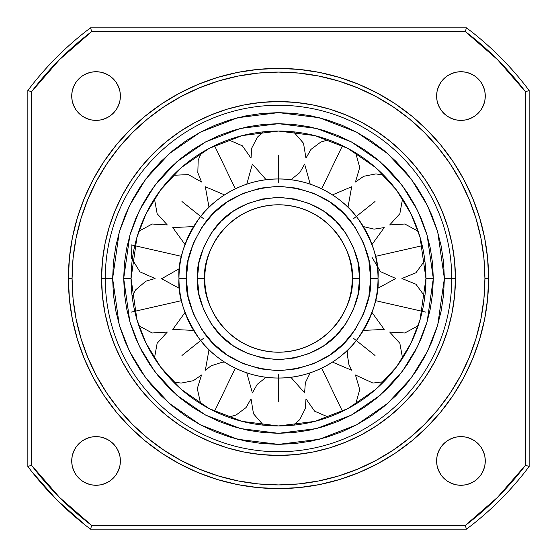 <?xml version="1.0" encoding="UTF-8"?>
<svg xmlns="http://www.w3.org/2000/svg" width="557" height="557" viewBox="0 0 557 557"><rect width="100%" height="100%" fill="white"/><g stroke="black" fill="none" stroke-linecap="round" stroke-linejoin="round"><path stroke-width="0.84" d="M210.79 115.041L227.138 109.186L210.79 115.041L195.096 122.463L180.203 131.389L166.258 141.729L153.391 153.391L141.729 166.258L131.389 180.203L122.463 195.096L115.041 210.79L109.186 227.138L104.974 243.98L102.425 261.156L101.569 278.5L105.259 278.5A173.241 173.241 0 0 0 278.5 451.741A173.241 173.241 0 0 0 451.741 278.5A173.241 173.241 0 0 0 278.5 105.259A173.241 173.241 0 0 0 105.259 278.5L101.569 278.5A176.931 176.931 0 0 1 278.5 101.569A176.931 176.931 0 0 1 455.431 278.5L451.741 278.5A173.241 173.241 0 0 1 278.5 451.741A173.241 173.241 0 0 1 105.259 278.5A173.241 173.241 0 0 1 278.5 105.259A173.241 173.241 0 0 1 451.741 278.5L455.431 278.5L454.575 261.156L452.026 243.98L447.814 227.138L441.959 210.79L447.814 227.138M488.6 278.5L484.917 278.5A206.417 206.417 0 0 1 278.5 484.917A206.417 206.417 0 0 1 72.083 278.5L68.4 278.5A210.1 210.1 0 0 0 278.5 488.6A210.1 210.1 0 0 0 488.6 278.5A210.1 210.1 0 0 1 278.5 488.6A210.1 210.1 0 0 1 68.4 278.5L69.409 299.095L72.431 319.488L77.444 339.492L84.392 358.903L93.207 377.542L103.804 395.226L116.086 411.79L129.934 427.066L145.21 440.914L161.774 453.196L179.458 463.793L198.097 472.608L217.508 479.556L237.512 484.569L257.905 487.591L278.5 488.6L299.095 487.591L319.488 484.569L339.492 479.556L358.903 472.608L377.542 463.793L395.226 453.196L411.79 440.914L427.066 427.066L440.914 411.79L453.196 395.226L463.793 377.542L472.608 358.903L479.556 339.492L484.569 319.488L487.591 299.095L488.6 278.5L487.591 257.905L484.569 237.512L479.556 217.508L472.608 198.097L463.793 179.458L453.196 161.774L440.914 145.21L427.066 129.934L411.79 116.086L395.226 103.804L377.542 93.207L358.903 84.392L339.492 77.444L319.488 72.431L299.095 69.409L278.5 68.4L257.905 69.409L237.512 72.431L217.508 77.444L198.097 84.392L179.458 93.207L161.774 103.804L145.21 116.086L129.934 129.934L116.086 145.21L103.804 161.774L93.207 179.458L84.392 198.097L77.444 217.508L72.431 237.512L69.409 257.905L68.4 278.5A210.1 210.1 0 0 1 278.5 68.4A210.1 210.1 0 0 1 488.6 278.5A210.1 210.1 0 0 0 278.5 68.4A210.1 210.1 0 0 0 68.4 278.5L72.083 278.5L73.078 258.267L76.051 238.229L80.974 218.581L87.797 199.51L96.458 181.192L106.867 163.821L118.94 147.549L132.538 132.538L147.549 118.94L163.821 106.867L181.192 96.458L199.51 87.797L218.581 80.974L238.229 76.051L258.267 73.078L278.5 72.083L298.733 73.078L318.771 76.051L338.419 80.974L357.49 87.797L375.808 96.458L393.179 106.867L409.451 118.94L424.462 132.538L438.06 147.549L450.133 163.821L460.542 181.192L469.203 199.51L476.026 218.581L480.949 238.229L483.922 258.267L484.917 278.5L483.922 298.733L480.949 318.771L476.026 338.419L469.203 357.49L460.542 375.808L450.133 393.179L438.06 409.451L424.462 424.462L409.451 438.06L393.179 450.133L375.808 460.542L357.49 469.203L338.419 476.026L318.771 480.949L298.733 483.922L278.5 484.917L258.267 483.922L238.229 480.949L218.581 476.026L199.51 469.203L181.192 460.542L163.821 450.133L147.549 438.06L132.538 424.462L118.94 409.451L106.867 393.179L96.458 375.808L87.797 357.49L80.974 338.419L76.051 318.771L73.078 298.733L72.083 278.5A206.417 206.417 0 0 1 278.5 72.083A206.417 206.417 0 0 1 484.917 278.5L488.6 278.5M71.721 460.952A24.327 24.327 0 0 1 96.048 436.618A24.327 24.327 0 0 1 120.382 460.952L119.908 456.204L118.53 451.636L116.281 447.431L113.252 443.748L109.569 440.719L105.364 438.47L100.796 437.092L96.048 436.618L91.306 437.092L86.739 438.47L82.533 440.719L78.85 443.748L75.822 447.431L73.573 451.636L72.187 456.204L71.721 460.952L72.187 465.694L73.573 470.261L75.822 474.467L78.85 478.15L82.533 481.178L86.739 483.427L91.306 484.813L96.048 485.279L100.796 484.813L105.364 483.427L109.569 481.178L113.252 478.15L116.281 474.467L118.53 470.261L119.908 465.694L120.382 460.952A24.327 24.327 0 0 1 96.048 485.279A24.327 24.327 0 0 1 71.721 460.952M436.618 460.952A24.327 24.327 0 0 1 460.952 436.618A24.327 24.327 0 0 1 485.279 460.952L484.813 456.204L483.427 451.636L481.178 447.431L478.15 443.748L474.467 440.719L470.261 438.47L465.694 437.092L460.952 436.618L456.204 437.092L451.636 438.47L447.431 440.719L443.748 443.748L440.719 447.431L438.47 451.636L437.092 456.204L436.618 460.952L437.092 465.694L438.47 470.261L440.719 474.467L443.748 478.15L447.431 481.178L451.636 483.427L456.204 484.813L460.952 485.279L465.694 484.813L470.261 483.427L474.467 481.178L478.15 478.15L481.178 474.467L483.427 470.261L484.813 465.694L485.279 460.952A24.327 24.327 0 0 1 460.952 485.279A24.327 24.327 0 0 1 436.618 460.952M436.618 96.048A24.327 24.327 0 0 1 460.952 71.721A24.327 24.327 0 0 1 485.279 96.048L484.813 91.306L483.427 86.739L481.178 82.533L478.15 78.85L474.467 75.822L470.261 73.573L465.694 72.187L460.952 71.721L456.204 72.187L451.636 73.573L447.431 75.822L443.748 78.85L440.719 82.533L438.47 86.739L437.092 91.306L436.618 96.048L437.092 100.796L438.47 105.364L440.719 109.569L443.748 113.252L447.431 116.281L451.636 118.53L456.204 119.908L460.952 120.382L465.694 119.908L470.261 118.53L474.467 116.281L478.15 113.252L481.178 109.569L483.427 105.364L484.813 100.796L485.279 96.048A24.327 24.327 0 0 1 460.952 120.382A24.327 24.327 0 0 1 436.618 96.048M71.721 96.048A24.327 24.327 0 0 1 96.048 71.721A24.327 24.327 0 0 1 120.382 96.048L119.908 91.306L118.53 86.739L116.281 82.533L113.252 78.85L109.569 75.822L105.364 73.573L100.796 72.187L96.048 71.721L91.306 72.187L86.739 73.573L82.533 75.822L78.85 78.85L75.822 82.533L73.573 86.739L72.187 91.306L71.721 96.048L72.187 100.796L73.573 105.364L75.822 109.569L78.85 113.252L82.533 116.281L86.739 118.53L91.306 119.908L96.048 120.382L100.796 119.908L105.364 118.53L109.569 116.281L113.252 113.252L116.281 109.569L118.53 105.364L119.908 100.796L120.382 96.048A24.327 24.327 0 0 1 96.048 120.382A24.327 24.327 0 0 1 71.721 96.048M529.15 466.488A313.312 313.312 0 0 1 466.488 529.15L90.513 529.15A313.312 313.312 0 0 1 27.85 466.488L27.85 90.513A313.312 313.312 0 0 1 90.513 27.85L466.488 27.85A313.312 313.312 0 0 1 529.15 90.513L529.15 466.488L525.467 465.255L497.436 497.436L465.255 525.467L91.745 525.467L59.564 497.436L31.533 465.255L31.533 91.745L59.564 59.564L91.745 31.533L465.255 31.533L497.436 59.564L525.467 91.745L525.467 465.255A309.629 309.629 0 0 1 465.255 525.467L91.745 525.467A309.629 309.629 0 0 1 31.533 465.255L27.85 466.488A313.312 313.312 0 0 0 90.513 529.15L91.745 525.467L90.513 529.15L466.488 529.15L465.255 525.467L466.488 529.15A313.312 313.312 0 0 0 529.15 466.488L529.15 90.513L525.467 91.745L525.467 465.255L529.15 466.488M31.533 471.306L56.953 500.047L85.694 525.467M346.21 441.959L329.862 447.814L346.21 441.959L361.904 434.537L376.797 425.611L390.742 415.271L403.609 403.609L397.322 409.597M115.041 346.21L109.186 329.862L115.041 346.21L122.463 361.904L131.389 376.797L141.729 390.742L153.391 403.609L147.403 397.322M153.391 153.391L159.678 147.403M441.959 210.79L434.537 195.096L425.611 180.203L415.271 166.258L403.609 153.391L409.597 159.678M403.609 403.609L415.271 390.742L425.611 376.797L434.537 361.904L441.959 346.21L447.814 329.862L452.026 313.02L454.575 295.844L455.431 278.5A176.931 176.931 0 0 1 278.5 455.431A176.931 176.931 0 0 1 101.569 278.5L102.425 295.844L104.974 313.02L109.186 329.862M153.391 403.609L166.258 415.271L180.203 425.611L195.096 434.537L210.79 441.959L227.138 447.814L243.98 452.026L261.156 454.575L278.5 455.431L295.844 454.575L313.02 452.026L329.862 447.814M403.609 153.391L390.742 141.729L376.797 131.389L361.904 122.463L346.21 115.041L329.862 109.186L313.02 104.974L295.844 102.425L278.5 101.569L261.156 102.425L243.98 104.974L227.138 109.186M72.187 91.306L72.361 90.526M86.739 73.573L87.122 73.42M73.573 105.364L73.127 104.201M451.636 73.573L452.799 73.127M465.694 72.187L466.474 72.361M483.427 86.739L483.58 87.122M483.427 451.636L483.873 452.799M484.813 465.694L484.639 466.474M470.261 483.427L469.878 483.58M105.364 483.427L104.201 483.873M91.306 484.813L90.526 484.639M73.573 470.261L73.42 469.878M27.85 466.488L31.533 465.255L31.533 91.745L27.85 90.513L27.85 466.488M90.513 27.85A313.312 313.312 0 0 0 27.85 90.513L31.533 91.745A309.629 309.629 0 0 1 91.745 31.533L90.513 27.85L91.745 31.533L465.255 31.533L466.488 27.85L90.513 27.85M529.15 90.513A313.312 313.312 0 0 0 466.488 27.85L465.255 31.533A309.629 309.629 0 0 1 525.467 91.745L529.15 90.513M204.781 278.5A73.719 73.719 0 0 1 278.5 204.781A73.719 73.719 0 0 1 352.219 278.5C355.185 300.063 333.065 351.216 278.5 352.219C223.935 351.216 201.815 300.063 204.781 278.5L197.408 278.5C196.329 292.592 201.731 308.815 213.623 327.154C227.709 346.837 249.334 357.65 278.5 359.592C307.666 357.65 329.291 346.837 343.377 327.154C355.269 308.815 360.671 292.592 359.592 278.5L352.219 278.5L359.592 278.5L358.033 262.681L353.417 247.468L345.925 233.446L335.843 221.157L323.554 211.075L309.532 203.583L294.319 198.967L278.5 197.408L262.681 198.967L247.468 203.583L233.446 211.075L221.157 221.157L211.075 233.446L203.583 247.468L198.967 262.681L197.408 278.5L198.967 294.319L203.583 309.532L211.075 323.554L221.157 335.843L233.446 345.925L247.468 353.417L262.681 358.033L278.5 359.592L294.319 358.033L309.532 353.417L323.554 345.925L335.843 335.843L345.925 323.554L353.417 309.532L358.033 294.319L359.592 278.5C360.671 264.408 355.269 248.185 343.377 229.846C329.291 210.163 307.666 199.35 278.5 197.408C249.334 199.35 227.709 210.163 213.623 229.846C201.731 248.185 196.329 264.408 197.408 278.5L204.781 278.5C201.815 256.937 223.935 205.784 278.5 204.781C333.065 205.784 355.185 256.937 352.219 278.5A73.719 73.719 0 0 1 278.5 352.219A73.719 73.719 0 0 1 204.781 278.5M178.978 278.5C177.648 295.802 184.283 315.701 198.884 338.21C214.153 359.585 244.718 378.419 278.5 378.022C312.282 378.419 342.847 359.585 358.116 338.21C372.717 315.701 379.352 295.802 378.022 278.5L370.649 278.5C371.881 294.514 365.74 312.95 352.219 333.789C336.219 356.153 311.642 368.442 278.5 370.649C245.358 368.442 220.781 356.153 204.781 333.789C191.26 312.95 185.119 294.514 186.351 278.5L178.978 278.5A99.522 99.522 0 0 1 278.5 178.978A99.522 99.522 0 0 1 378.022 278.5A99.522 99.522 0 0 1 278.5 378.022A99.522 99.522 0 0 1 178.978 278.5L186.351 278.5C185.119 262.486 191.26 244.05 204.781 223.211C220.781 200.847 245.358 188.558 278.5 186.351C311.642 188.558 336.219 200.847 352.219 223.211C365.74 244.05 371.881 262.486 370.649 278.5L378.022 278.5C379.352 261.198 372.717 241.299 358.116 218.79C342.847 197.415 312.282 178.581 278.5 178.978C244.718 178.581 214.153 197.415 198.884 218.79C184.283 241.299 177.648 261.198 178.978 278.5M186.351 278.5L188.12 260.523L193.363 243.235L201.878 227.305L213.338 213.338L227.305 201.878L243.235 193.363L260.523 188.12L278.5 186.351L296.477 188.12L313.765 193.363L329.695 201.878L343.662 213.338L355.122 227.305L363.637 243.235L368.88 260.523L370.649 278.5L368.88 296.477L363.637 313.765L355.122 329.695L343.662 343.662L329.695 355.122L313.765 363.637L296.477 368.88L278.5 370.649L260.523 368.88L243.235 363.637L227.305 355.122L213.338 343.662L201.878 329.695L193.363 313.765L188.12 296.477L186.351 278.5M247.468 203.583L262.681 198.967L278.5 197.408M353.417 247.468L358.033 262.681M335.843 335.843L323.554 345.925M309.532 353.417L294.319 358.033M203.583 309.532L198.967 294.319M278.5 401.98L278.5 374.339L278.5 401.98M123.689 278.5L129.878 321.849L139.341 346.343L154.651 371.387L176.708 395.143L205.644 415.097L240.394 428.549L278.5 433.311L316.606 428.549L351.356 415.097L380.292 395.143L402.349 371.387L417.659 346.343L427.122 321.849L433.311 278.5L425.938 278.5L420.041 319.781L411.031 343.112L396.452 366.966L375.446 389.587L347.881 408.594L314.796 421.405L278.5 425.938L242.204 421.405L209.119 408.594L181.554 389.587L160.548 366.966L145.969 343.112L136.959 319.781L131.062 278.5L123.689 278.5L124.434 263.329L126.662 248.297L130.352 233.557L126.662 248.297L124.434 263.329L123.689 278.5L131.062 278.5A147.438 147.438 0 0 1 278.5 131.062A147.438 147.438 0 0 1 425.938 278.5A147.438 147.438 0 0 1 278.5 425.938A147.438 147.438 0 0 1 131.062 278.5L136.959 237.219L145.969 213.888L160.548 190.034L181.554 167.413L209.119 148.406L242.204 135.595L278.5 131.062L314.796 135.595L347.881 148.406L375.446 167.413L396.452 190.034L411.031 213.888L420.041 237.219L425.938 278.5L433.311 278.5L432.566 293.671L433.311 278.5L427.122 235.151L417.659 210.657L402.349 185.613L380.292 161.857L351.356 141.903L316.606 128.451L278.5 123.689L240.394 128.451L205.644 141.903L176.708 161.857L154.651 185.613L139.341 210.657L129.878 235.151L123.689 278.5L124.434 293.671L123.689 278.5M451.741 278.5L444.375 278.5L437.739 324.947L427.595 351.188L411.198 378.022L387.568 403.47L356.557 424.859L319.328 439.264L278.5 444.375L237.672 439.264L200.443 424.859L169.432 403.47L145.802 378.022L129.405 351.188L119.261 324.947L112.625 278.5L105.259 278.5L112.625 278.5L119.261 232.053L129.405 205.812L145.802 178.978L169.432 153.53L200.443 132.141L237.672 117.736L278.5 112.625L319.328 117.736L356.557 132.141L387.568 153.53L411.198 178.978L427.595 205.812L437.739 232.053L444.375 278.5L451.741 278.5M370.656 140.58L383.724 150.279L395.79 161.21L406.721 173.276L416.42 186.344L424.782 200.311L431.745 215.023L437.231 230.347L441.186 246.138L443.574 262.243L444.375 278.5L443.574 294.757L441.186 310.862L437.231 326.653L431.745 341.977L424.782 356.689L416.42 370.656L406.721 383.724L395.79 395.79L383.724 406.721L370.656 416.42L356.689 424.782L341.977 431.745L326.653 437.231L310.862 441.186L294.757 443.574L278.5 444.375L262.243 443.574L246.138 441.186L230.347 437.231L215.023 431.745L200.311 424.782L186.344 416.42L173.276 406.721L161.21 395.79L150.279 383.724L140.58 370.656L132.218 356.689L125.255 341.977L119.769 326.653L115.814 310.862L113.426 294.757L112.625 278.5L113.426 262.243L115.814 246.138L119.769 230.347L125.255 215.023L132.218 200.311L140.58 186.344L150.279 173.276L161.21 161.21L173.276 150.279L186.344 140.58L200.311 132.218L215.023 125.255L230.347 119.769L246.138 115.814L262.243 113.426L278.5 112.625L294.757 113.426L310.862 115.814L326.653 119.769L341.977 125.255L356.689 132.218L370.558 140.517M135.469 219.256L141.965 205.519L149.777 192.492L158.829 180.287L169.029 169.029L180.287 158.829L192.492 149.777L180.287 158.829L169.029 169.029L158.829 180.287L149.777 192.492L141.965 205.519L135.469 219.256L130.352 233.557M205.519 141.965L219.256 135.469L233.557 130.352L248.297 126.662L233.557 130.352L219.256 135.469L205.519 141.965L192.492 149.777M263.329 124.434L278.5 123.689L293.671 124.434L278.5 123.689L263.329 124.434L248.297 126.662M308.703 126.662L323.443 130.352L308.703 126.662L293.671 124.434M364.508 149.777L376.713 158.829L387.971 169.029L398.171 180.287L407.223 192.492L398.171 180.287L387.971 169.029L376.713 158.829L364.508 149.777L351.481 141.965L337.744 135.469L323.443 130.352M415.035 205.519L421.531 219.256L426.648 233.557L430.338 248.297L426.648 233.557L421.531 219.256L415.035 205.519L407.223 192.492M432.566 263.329L433.311 278.5L432.566 263.329L430.338 248.297M430.338 308.703L426.648 323.443L430.338 308.703L432.566 293.671M407.223 364.508L398.171 376.713L387.971 387.971L376.713 398.171L364.508 407.223L376.713 398.171L387.971 387.971L398.171 376.713L407.223 364.508L415.035 351.481L421.531 337.744L426.648 323.443M351.481 415.035L337.744 421.531L323.443 426.648L308.703 430.338L323.443 426.648L337.744 421.531L351.481 415.035L364.508 407.223M293.671 432.566L278.5 433.311L263.329 432.566L278.5 433.311L293.671 432.566L308.703 430.338M248.297 430.338L233.557 426.648L248.297 430.338L263.329 432.566M192.492 407.223L180.287 398.171L169.029 387.971L158.829 376.713L149.777 364.508L158.829 376.713L169.029 387.971L180.287 398.171L192.492 407.223L205.519 415.035L219.256 421.531L233.557 426.648M141.965 351.481L135.469 337.744L130.352 323.443L126.662 308.703L130.352 323.443L135.469 337.744L141.965 351.481L149.777 364.508M124.434 293.671L126.662 308.703M321.681 368.17L342.471 411.338L321.681 368.17M375.042 355.491L353.43 338.252L375.042 355.491M375.529 300.648L425.84 312.129L375.529 300.648M375.529 256.352L422.248 245.693L375.529 256.352M375.042 201.509L353.43 218.748L375.042 201.509M321.681 188.83L342.471 145.662L321.681 188.83M278.5 155.02L278.5 182.661L278.5 155.02M235.319 188.83L214.529 145.662L235.319 188.83M181.958 201.509L203.57 218.748L181.958 201.509M181.471 256.352L131.16 244.871L181.471 256.352M134.752 245.693L158.111 251.026M181.471 300.648L131.16 312.129L181.471 300.648M134.752 311.307L158.111 305.974M181.958 355.491L203.57 338.252L181.958 355.491M235.319 368.17L214.529 411.338L235.319 368.17M290.858 377.249L304.609 392.901L305.347 382.701L310.214 372.835M328.574 417.179L314.663 411.226L305.967 398.833L305.382 408.434L299.798 419.602L293.553 425.172M263.447 425.172L253.491 413.767L251.033 398.833L246.062 407.564L236.071 415.049L228.419 417.179M246.786 372.835L252.391 392.901L257.202 384.358L266.142 377.249M332.48 362.113L351.662 370.245L348.905 364.501L347.401 355.115L348 349.733M383.787 381.712L372.932 383.056L355.457 375L359.725 389.524L355.7 404.117M363.415 330.412L384.226 329.417L372.027 312.526M418.147 325.81L404.814 332.982L389.705 332.056L399.849 343.286L402.558 358.179M377.528 288.429L395.846 278.5L380.487 271.656L371.937 257.174M424.845 260.537L415.947 272.777L401.938 278.5L415.954 284.23L424.845 296.463M372.027 244.474L384.226 227.583L374.109 229.143L363.415 226.588M402.558 198.821L399.849 213.714L389.705 224.944L404.814 224.018L418.147 231.19M348 207.267L351.662 186.755L332.48 194.887M355.7 152.883L359.725 167.476L355.457 182L363.721 176.291L375.975 173.881L383.787 175.288M310.214 184.165L304.609 164.099L299.798 172.642L290.858 179.751M293.553 131.828L303.509 143.233L305.967 158.167L310.938 149.436L320.929 141.951L328.581 139.821M266.142 179.751L252.391 164.099L246.786 184.165M228.426 139.821L242.337 145.774L251.033 158.167L251.722 148.141L257.48 137.064L263.447 131.828M224.52 194.887L205.338 186.755L209 207.267M173.213 175.288L188.336 174.613L201.543 182L197.819 172.67L198.195 160.193L201.3 152.883M193.585 226.588L172.774 227.583L184.973 244.474M138.853 231.19L152.186 224.018L167.295 224.944L157.151 213.714L154.442 198.821M179.472 268.571L162.317 278.347L161.161 278.5L179.472 288.429M132.155 296.463L135.678 289.828L145.843 281.208L155.076 278.5L139.946 271.858L131.306 257.78L131.16 244.871M184.973 312.526L172.774 329.417L193.585 330.412M154.442 358.179L157.151 343.286L167.295 332.056L152.186 332.982L138.853 325.81M209 349.733L205.338 370.245L211.068 365.831L222.139 362.252L224.52 362.113M201.3 404.117L200.374 402.467L197.303 388.57L201.543 375L193.279 380.709L181.025 383.119L173.213 381.712"/></g></svg>
